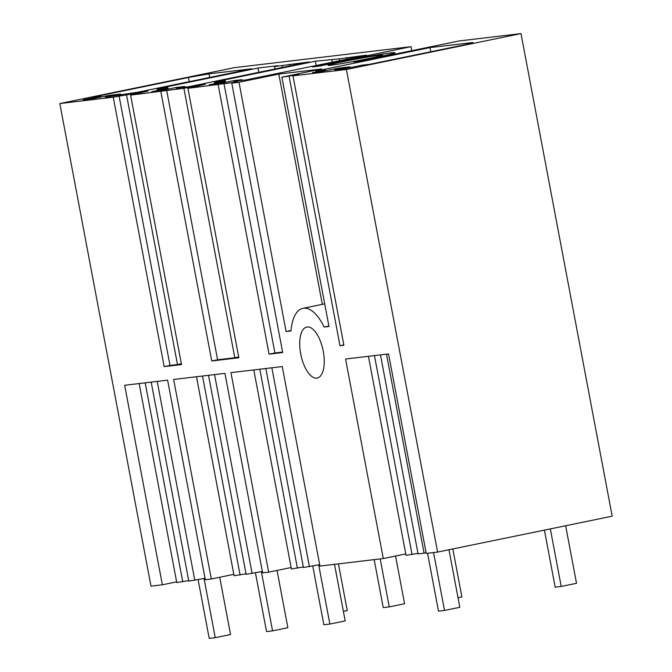 <?xml version="1.0" encoding="UTF-8"?>
<svg xmlns="http://www.w3.org/2000/svg" width="672" height="672" viewBox="0 0 672 672"><rect width="100%" height="100%" fill="white"/><g stroke="black" fill="none" stroke-linecap="round" stroke-linejoin="round"><path stroke-width="1.01" d="M523.572 47.242L612.184 516.188L437.598 552.082L346.408 69.493L521.002 33.6L523.572 47.242M411.785 50.677L411.029 46.67L234.402 67.654L59.816 103.547L113.249 97.205L164.161 366.635L181.516 364.568L130.603 95.138L148.033 91.031L113.249 97.205M521.002 33.6L459.01 40.967L360.394 61.244L353.791 62.026L372.767 58.128A40.127 1.327 -10.7 0 0 394.808 52.744A40.127 1.327 -10.7 0 0 337.999 62.252L319.024 66.158L312.421 66.94L411.029 46.67M346.408 69.493L292.975 75.844L298.805 74.642L281.87 77.162L321.686 68.981L278.813 74.071L238.997 82.261L231.773 83.118L237.611 81.917L187.925 88.326L205.355 84.218L183.893 88.301L130.603 95.138M120.716 94.055L105.403 97.205L137.785 92.224L251.882 68.771L209.009 73.861L188.454 77.498L92.736 97.18L100.825 96.222L83.21 99.842L92.988 98.675L108.301 95.533L120.716 94.055L120.868 94.87M315.37 61.228L214.292 82.009L225.204 80.707L214.477 82.916L224.448 81.732L209.135 84.874L218.534 83.765L233.848 80.615L241.937 79.649L233.512 81.379L246.296 79.867L366.517 55.146L339.343 58.842L315.37 61.228L316.176 65.495M274.504 66.545L309.204 61.958L188.983 86.671L176.19 88.192L184.615 86.461L176.526 87.427L161.213 90.569L151.813 91.686L167.126 88.536L157.164 89.72L167.882 87.52L156.971 88.813L258.048 68.032L277.847 65.68L274.504 66.545L274.966 68.998M472.886 42.504L465.872 44.537L370.154 64.218L362.065 65.176L344.459 68.796L334.673 69.964L349.994 66.814L337.579 68.284L322.266 71.434L312.488 72.593L325.5 69.922L315.916 71.056L430.004 47.603L472.886 42.504M343.35 61.622A27.779 0.924 -10.7 0 0 328.087 65.352A27.779 0.924 -10.7 0 0 367.416 58.758A27.779 0.924 -10.7 0 0 382.679 55.028A27.779 0.924 -10.7 0 0 343.35 61.622M292.975 75.844L343.879 345.274L339.998 345.736L343.82 344.954M187.925 88.326L238.837 357.756L211.747 360.982L160.835 91.543M405.77 553.913L383.284 558.541L319.948 566.068L282.248 366.551L230.95 372.649L268.649 572.158L262.634 572.88L224.935 373.363L173.628 379.453L211.327 578.97L205.313 579.684L167.614 380.167L124.664 385.274L162.364 584.791L150.998 586.144L59.816 103.547M383.284 558.541L345.584 359.024L388.542 353.917L426.241 553.434L437.598 552.082M289.094 76.306L339.998 345.736M324.702 303.853L302.896 308.33A45.15 19.639 -101.6 0 1 324.106 327.037L328.978 326.458L281.87 77.162M302.896 308.33A45.15 19.639 -101.6 0 0 290.968 330.968L286.096 331.548L291.001 330.54M238.997 82.261L286.096 331.548M218.156 84.739L269.069 354.169L282.685 352.548L231.773 83.118M322.526 347.819A26.048 11.332 -101.6 0 0 306.743 327.046A26.048 11.332 -101.6 0 0 300.157 350.473A26.048 11.332 -101.6 0 0 300.703 353.892A26.048 11.332 -101.6 0 0 317.234 378.067A26.048 11.332 -101.6 0 0 323.266 351.212A26.048 11.332 -101.6 0 0 322.526 347.819M426.107 552.745L424.091 553.157L386.492 354.161M380.47 354.875L418.068 553.871L424.091 553.157M430.004 47.603L430.794 51.752M325.5 69.922L325.66 70.736M349.994 66.814L350.146 67.628M265.835 368.5L303.433 567.496L319.687 564.673M368.432 356.311L406.039 555.307L417.976 553.375M412.054 554.585L374.455 355.589M253.798 369.928L291.396 568.924L303.341 566.992M346.727 57.498L347.038 59.153M339.343 58.842L339.688 60.665M331.825 59.732L332.287 62.185M225.204 80.707L225.506 82.328M224.448 81.732L224.599 82.513M241.937 79.649L242.071 80.363M223.994 83.538L274.907 352.968L269.069 354.169M274.907 352.968L282.584 352.052M194.636 86.428L194.729 86.932M183.893 88.301L234.805 357.731L238.678 356.933M268.649 572.158L291.136 567.538M309.448 566.782L271.849 367.786M297.419 568.21L259.812 369.214M166.673 90.35L217.585 359.78L211.747 360.982M217.585 359.78L234.805 357.731M208.513 375.312L246.112 574.308L262.366 571.486M278.813 74.071L322.325 304.34M324.106 327.037L328.894 326.046M196.476 376.74L234.083 575.736L246.019 573.804M289.405 64.31L289.724 65.965M282.03 65.654L282.374 67.469M258.048 68.032L258.863 72.307M167.882 87.52L168.185 89.141M167.126 88.536L167.278 89.326M184.615 86.461L184.75 87.175M137.315 93.24L137.416 93.744M126.571 95.113L177.484 364.543L181.364 363.745M211.327 578.97L233.814 574.35M252.134 573.594L214.536 374.598M240.097 575.022L202.499 376.026M119.087 96.004L169.999 365.434L164.161 366.635M169.999 365.434L177.484 364.543M151.192 382.124L188.798 581.12L205.052 578.298M139.163 383.552L176.761 582.548L188.698 580.616M162.364 584.791L176.627 581.86M182.776 581.834L145.177 382.838M209.009 73.861L209.681 77.448M188.454 77.498L189.235 81.648M100.825 96.222L100.976 97.037M194.813 580.406L157.214 381.41M565.648 525.756L576.526 583.296L561.212 586.446L555.19 587.16L544.412 530.124M561.212 586.446L550.334 528.906M433.574 552.56L444.511 610.445L438.497 611.159L427.56 553.274M448.955 549.746L459.824 607.295L444.511 610.445M318.688 564.883L329.876 624.061L323.854 624.775L312.766 566.101M334.496 564.337L345.19 620.911L329.876 624.061M452.819 548.957L461.882 596.921L458.018 597.719M395.548 556.021L404.569 603.733L389.256 606.883L383.233 607.597L374.17 559.625M389.256 606.883L380.184 558.911M261.374 571.696L272.555 630.874L266.54 631.588L255.452 572.914M277.04 570.436L287.868 627.724L272.555 630.874M204.053 578.5L215.233 637.686L209.219 638.4L198.131 579.718M219.727 577.248L230.546 634.536L215.233 637.686M338.428 563.867L347.248 610.546L343.375 611.335M372.767 58.128L372.868 58.674M395.069 54.113L394.808 52.744"/></g></svg>
